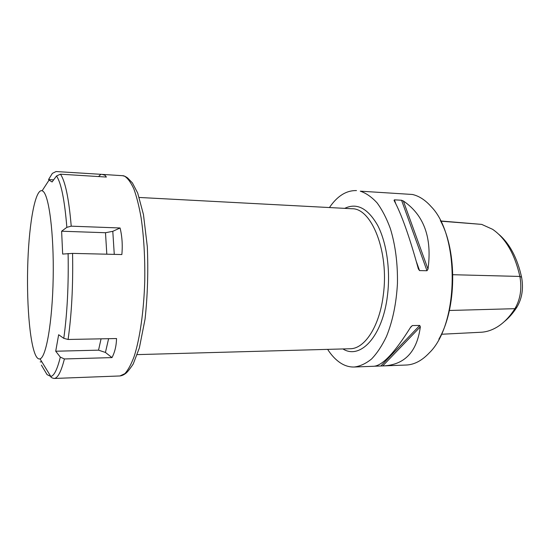 <?xml version="1.0" encoding="UTF-8"?>
<svg xmlns="http://www.w3.org/2000/svg" width="550" height="550" viewBox="0 0 550 550"><rect width="100%" height="100%" fill="white"/><g stroke="black" fill="none" stroke-linecap="round" stroke-linejoin="round"><path stroke-width="0.82" d="M441.389 334.256L480.748 332.262C486.447 332.014 492.071 330.172 497.606 326.741C504.041 322.692 509.809 316.669 514.91 308.681C520.389 299.344 522.046 288.599 519.874 276.444C514.773 254.038 505.684 238.329 492.594 229.309L481.683 224.386L440.591 220.969M498.836 234.348C509.712 243.678 517.296 257.971 521.592 277.221C523.607 288.454 522.074 298.389 516.986 307.031C513.157 313.053 508.888 317.948 504.178 321.709M440.364 220.536C457.394 251.398 456.665 308.777 438.859 339.206M354.241 367.015C360.14 366.266 365.929 363.578 371.601 358.951C377.094 353.217 382.051 345.723 386.471 336.476C392.672 321.145 396.33 303.511 397.444 283.566C397.781 263.519 395.416 245.176 390.335 228.525C386.595 218.336 382.174 209.791 377.087 202.881C371.738 197.044 366.135 193.139 360.284 191.166L412.404 194.473C419.045 195.972 425.301 200.035 431.172 206.649C460.054 235.771 458.927 324.472 429.316 352.853C421.96 360.663 414.232 364.726 406.127 365.035L383.233 365.908C404.628 364.904 416.996 351.863 420.344 326.803L419.726 325.449L412.349 325.559L410.788 326.954C394.824 352.557 382.504 365.661 373.835 366.266L354.241 367.015C349.456 367.159 344.864 365.798 340.464 362.945C335.734 359.837 331.457 355.314 327.635 349.367M401.569 200.255L403.356 200.984C424.016 215.064 432.231 237.772 428.003 269.108L426.986 270.731L401.569 200.255L394.391 199.829L394.047 200.434C401.438 214.012 409.544 236.844 418.364 268.929L419.547 270.6L426.986 270.731M374.509 366.211L383.233 365.908M356.489 190.582C346.328 190.334 337.315 195.992 329.436 207.549M42.151 190.747L42.948 191.214C49.019 195.312 54.003 233.791 53.185 277.826C52.422 321.874 46.131 357.452 40.013 358.854C38.473 359.336 37.008 358.146 35.619 355.286C29.521 342.437 26.386 300.382 27.871 261.161C29.294 221.925 35.386 188.581 42.151 190.747L49.081 180.077L48.544 179.541L52.367 173.374L56.038 171.538L102.108 174.391L104.954 175.23L106.377 177.052L60.452 174.185L56.513 175.972L52.085 181.968L49.081 180.077M41.401 365.145L47.073 374.632L50.82 376.468C50.696 377.272 51.789 377.939 54.093 378.469C57.688 378.338 61.119 371.841 64.405 358.957L60.314 357.122L55.715 351.223L58.651 334.73L63.779 338.339L68.09 339.467L116.545 338.539C116.346 345.84 114.833 352.186 111.994 357.596L64.405 358.957M120.079 227.982C122.121 236.376 122.712 245.231 121.853 254.547L72.566 253.392L62.666 254.072L61.621 231.22L66.852 227.336L71.225 226.174L120.079 227.982L112.791 231.323L114.269 254.368M61.621 231.22L105.49 232.726L112.791 231.323M50.847 376.537L51.047 376.97M40.191 361.907L41.855 361.859M104.954 175.23L103.833 174.701M98.539 176.564L100.815 174.391M48.544 179.541L53.646 179.85M111.994 357.596L105.428 352.447L98.546 350.164L55.715 351.223M449.371 310.482L514.91 308.681L516.986 307.031M521.592 277.221L519.874 276.444L452.836 274.711M481.683 224.386L440.688 221.162M419.547 270.6L416.343 261.58M395.759 203.672L394.391 199.829M428.003 269.108L403.356 200.984M410.341 327.683L412.349 325.559M380.875 365.97L419.726 325.449M382.697 365.929L420.344 326.803M342.932 348.941C360.291 360.044 382.738 336.359 387.482 295.357C390.617 270.16 386.609 242.536 377.685 225.411C367.792 208.216 356.806 202.538 344.719 208.361M137.252 354.612L350.082 348.748C364.65 348.954 379.631 326.37 383.343 294.656C389.235 251.804 371.614 207.948 351.863 208.739L139.253 197.464M56.513 175.972C61.174 182.903 64.618 200.021 66.852 227.336M60.314 357.122C57.303 369.353 54.141 375.801 50.82 376.468L40.013 358.854M68.104 253.509C68.688 285.038 67.244 313.314 63.779 338.339M105.49 232.726L106.81 254.196M72.566 253.392C73.171 285.381 71.679 314.071 68.09 339.467M102.108 174.391L122.485 175.691L124.589 176.213C127.82 178.241 130.921 182.49 133.87 188.959C136.675 196.687 139.102 206.339 141.137 217.917C143.887 236.906 145.097 257.923 144.753 280.981C143.866 311.032 139.872 338.745 134.172 356.373C131.209 364.341 128.095 370.109 124.829 373.677L119.941 375.959L54.093 378.469M60.452 174.185C65.285 181.204 68.874 198.536 71.225 226.174M101.069 338.834L98.546 350.164M108.604 338.69L105.428 352.447M122.485 175.691C123.613 175.588 125.324 176.344 127.634 177.966L132.419 182.923L137.686 193.036L143.454 214.534L147.317 246.709C148.342 271.439 147.599 295.536 145.076 319.014L139.37 347.903L133.203 364.052C129.504 369.566 126.892 372.763 125.352 373.656C123.633 374.949 121.832 375.719 119.941 375.959"/></g></svg>
